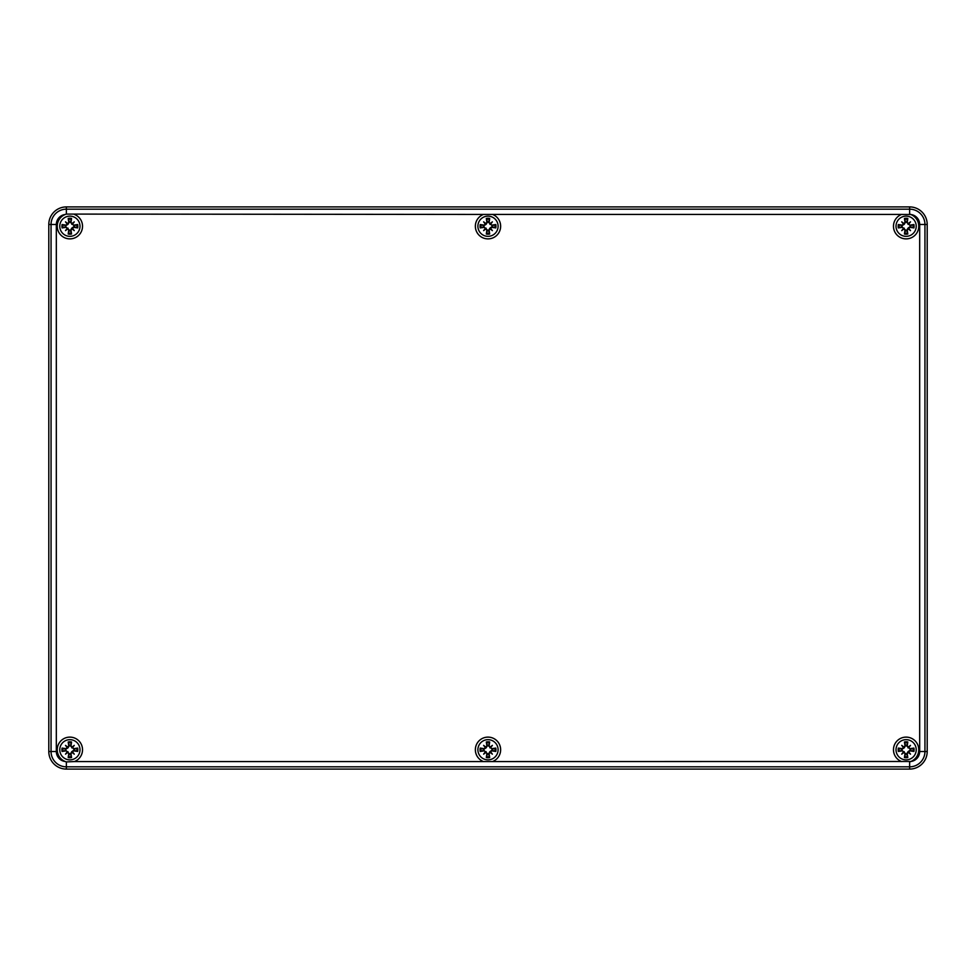 <?xml version="1.0" encoding="UTF-8"?>
<svg xmlns="http://www.w3.org/2000/svg" width="976" height="976" viewBox="0 0 976 976"><rect width="100%" height="100%" fill="white"/><g stroke="black" fill="none" stroke-linecap="round" stroke-linejoin="round"><path stroke-width="1.46" d="M909.632 769.088L66.368 769.088A17.568 17.568 0 0 1 48.8 751.52L48.8 224.48A17.568 17.568 0 0 1 66.368 206.912L909.632 206.912A17.568 17.568 0 0 1 927.2 224.48L927.2 751.52A17.568 17.568 0 0 1 909.632 769.088A17.568 17.568 0 0 0 927.2 751.52L927.2 224.48A17.568 17.568 0 0 0 909.632 206.912L66.368 206.912A17.568 17.568 0 0 0 48.8 224.48L48.8 751.52A17.568 17.568 0 0 0 66.368 769.088L909.632 769.088L909.632 766.831A15.311 15.311 0 0 0 924.943 751.52L924.943 224.48A15.311 15.311 0 0 0 909.632 209.169L66.368 209.169A15.311 15.311 0 0 0 51.057 224.48L51.057 751.52A15.311 15.311 0 0 0 66.368 766.831L66.368 761.914L65.136 761.487A12.651 12.651 0 0 1 59.865 742.041A12.651 12.651 0 0 1 80.02 742.199A12.651 12.651 0 0 1 74.432 761.561L66.368 761.914A12.651 12.651 0 0 1 65.136 761.487A10.041 10.041 0 0 1 56.327 751.52L48.8 751.52M483.449 761.561A12.651 12.651 0 0 1 477.898 742.15A12.651 12.651 0 0 1 498.102 742.15A12.651 12.651 0 0 1 492.551 761.561L74.432 761.561M901.568 761.561A12.651 12.651 0 0 1 895.98 742.199A12.651 12.651 0 0 1 916.135 742.041A12.651 12.651 0 0 1 910.864 761.487L492.551 761.561M927.2 224.48L919.673 224.48A10.041 10.041 0 0 0 910.864 214.513A12.651 12.651 0 0 0 909.632 214.086A12.651 12.651 0 0 1 916.135 233.959A12.651 12.651 0 0 1 895.98 233.801A12.651 12.651 0 0 1 901.568 214.439L910.864 214.513A12.651 12.651 0 0 0 909.632 214.086L909.632 206.912M492.551 214.439A12.651 12.651 0 0 1 498.102 233.85A12.651 12.651 0 0 1 477.898 233.85A12.651 12.651 0 0 1 483.449 214.439L901.568 214.439M74.432 214.439A12.651 12.651 0 0 1 80.02 233.801A12.651 12.651 0 0 1 59.865 233.959A12.651 12.651 0 0 1 65.136 214.513L66.368 214.086A12.651 12.651 0 0 0 65.136 214.513A12.651 12.651 0 0 1 66.368 214.086L483.449 214.439M79.983 749.763A10.102 10.102 0 0 1 64.831 758.511A10.102 10.102 0 0 1 64.831 741.016A10.102 10.102 0 0 1 79.983 749.763M73.7 750.861A22.79 1.989 9.8 0 0 77.665 751.447L74.103 750.3A4.246 4.246 0 0 0 74.103 749.226L70.357 745.835L71.565 741.98A7.967 7.967 0 0 0 68.198 741.98A22.79 1.989 80.2 0 0 68.784 745.945L66.063 748.665A22.79 1.989 -170.2 0 0 62.098 748.08L65.66 749.226A4.246 4.246 0 0 0 65.66 750.3L69.406 753.692L68.198 757.547A7.967 7.967 0 0 0 71.565 757.547A22.79 1.989 -99.8 0 0 70.98 753.582L74.103 750.3M72.456 751.825A22.607 3.928 50 0 1 74.274 754.155A22.607 3.928 -140 0 1 71.943 752.337M67.82 752.337A22.607 3.928 140 0 1 65.49 754.155L67.454 752.191L68.784 753.582A22.79 1.989 99.8 0 0 68.198 757.547M65.49 754.155A22.607 3.928 -50 0 1 67.307 751.825L67.991 751.654M65.66 750.3L62.098 751.447A22.79 1.989 -9.8 0 0 66.063 750.861L67.307 751.825M67.307 747.701A22.607 3.928 -130 0 1 65.49 745.371A22.607 3.928 40 0 1 67.82 747.189M71.943 747.189A22.607 3.928 -40 0 1 74.274 745.371L72.309 747.335L70.98 745.945A22.79 1.989 -80.2 0 0 71.565 741.98M74.274 745.371A22.607 3.928 130 0 1 72.456 747.701L71.773 747.872M74.103 749.226L77.665 748.08A22.79 1.989 170.2 0 0 73.7 748.665L72.456 747.701M70.418 745.542A4.246 4.246 0 0 0 69.345 745.542L68.198 741.98M69.345 753.984A4.246 4.246 0 0 0 70.418 753.984L71.565 757.547M65.49 745.371L67.991 747.872L65.66 749.226M74.274 754.155L71.773 751.654L73.81 750.239M70.418 753.984L71.773 751.654M69.345 745.542L67.991 747.872M79.983 226.237A10.102 10.102 0 0 1 64.831 234.984A10.102 10.102 0 0 1 64.831 217.489A10.102 10.102 0 0 1 79.983 226.237M73.7 227.335A22.79 1.989 9.8 0 0 77.665 227.92L74.103 226.774A4.246 4.246 0 0 0 74.103 225.7L70.357 222.308L71.565 218.453A7.967 7.967 0 0 0 68.198 218.453A22.79 1.989 80.2 0 0 68.784 222.418L66.063 225.139A22.79 1.989 -170.2 0 0 62.098 224.553L65.66 225.7A4.246 4.246 0 0 0 65.66 226.774L69.406 230.165L68.198 234.02A7.967 7.967 0 0 0 71.565 234.02A22.79 1.989 -99.8 0 0 70.98 230.055L74.103 226.774M72.456 228.299A22.607 3.928 50 0 1 74.274 230.629A22.607 3.928 -140 0 1 71.943 228.811M67.82 228.811A22.607 3.928 140 0 1 65.49 230.629L67.454 228.665L68.784 230.055A22.79 1.989 99.8 0 0 68.198 234.02M65.49 230.629A22.607 3.928 -50 0 1 67.307 228.299L67.991 228.128M65.66 226.774L62.098 227.92A22.79 1.989 -9.8 0 0 66.063 227.335L67.307 228.299M67.307 224.175A22.607 3.928 -130 0 1 65.49 221.845A22.607 3.928 40 0 1 67.82 223.663M71.943 223.663A22.607 3.928 -40 0 1 74.274 221.845L72.309 223.809L70.98 222.418A22.79 1.989 -80.2 0 0 71.565 218.453M74.274 221.845A22.607 3.928 130 0 1 72.456 224.175L71.773 224.346M74.103 225.7L77.665 224.553A22.79 1.989 170.2 0 0 73.7 225.139L72.456 224.175M70.418 222.016A4.246 4.246 0 0 0 69.345 222.016L68.198 218.453M69.345 230.458A4.246 4.246 0 0 0 70.418 230.458L71.565 234.02M65.49 221.845L67.991 224.346L65.66 225.7M74.274 230.629L71.773 228.128L73.81 226.713M70.418 230.458L71.773 228.128M69.345 222.016L67.991 224.346M498.102 749.763A10.102 10.102 0 0 1 482.949 758.511A10.102 10.102 0 0 1 482.949 741.016A10.102 10.102 0 0 1 498.102 749.763M491.819 750.861A22.79 1.989 9.8 0 0 495.784 751.447L492.221 750.3A4.246 4.246 0 0 0 492.221 749.226L488.476 745.835L489.684 741.98A7.967 7.967 0 0 0 486.316 741.98A22.79 1.989 80.2 0 0 486.902 745.945L484.181 748.665A22.79 1.989 -170.2 0 0 480.216 748.08L483.779 749.226A4.246 4.246 0 0 0 483.779 750.3L487.524 753.692L486.316 757.547A7.967 7.967 0 0 0 489.684 757.547A22.79 1.989 -99.8 0 0 489.098 753.582L492.221 750.3M490.574 751.825A22.607 3.928 50 0 1 492.392 754.155A22.607 3.928 -140 0 1 490.062 752.337M485.938 752.337A22.607 3.928 140 0 1 483.608 754.155L485.572 752.191L486.902 753.582A22.79 1.989 99.8 0 0 486.316 757.547M483.608 754.155A22.607 3.928 -50 0 1 485.426 751.825L486.109 751.654M483.779 750.3L480.216 751.447A22.79 1.989 -9.8 0 0 484.181 750.861L485.426 751.825M485.426 747.701A22.607 3.928 -130 0 1 483.608 745.371A22.607 3.928 40 0 1 485.938 747.189M490.062 747.189A22.607 3.928 -40 0 1 492.392 745.371L490.428 747.335L489.098 745.945A22.79 1.989 -80.2 0 0 489.684 741.98M492.392 745.371A22.607 3.928 130 0 1 490.574 747.701L489.891 747.872M492.221 749.226L495.784 748.08A22.79 1.989 170.2 0 0 491.819 748.665L490.574 747.701M488.537 745.542A4.246 4.246 0 0 0 487.463 745.542L486.316 741.98M487.463 753.984A4.246 4.246 0 0 0 488.537 753.984L489.684 757.547M483.608 745.371L486.109 747.872L483.779 749.226M492.392 754.155L489.891 751.654L491.928 750.239M488.537 753.984L489.891 751.654M487.463 745.542L486.109 747.872M498.102 226.237A10.102 10.102 0 0 1 482.949 234.984A10.102 10.102 0 0 1 482.949 217.489A10.102 10.102 0 0 1 498.102 226.237M491.819 227.335A22.79 1.989 9.8 0 0 495.784 227.92L492.221 226.774A4.246 4.246 0 0 0 492.221 225.7L488.476 222.308L489.684 218.453A7.967 7.967 0 0 0 486.316 218.453A22.79 1.989 80.2 0 0 486.902 222.418L484.181 225.139A22.79 1.989 -170.2 0 0 480.216 224.553L483.779 225.7A4.246 4.246 0 0 0 483.779 226.774L487.524 230.165L486.316 234.02A7.967 7.967 0 0 0 489.684 234.02A22.79 1.989 -99.8 0 0 489.098 230.055L492.221 226.774M490.574 228.299A22.607 3.928 50 0 1 492.392 230.629A22.607 3.928 -140 0 1 490.062 228.811M485.938 228.811A22.607 3.928 140 0 1 483.608 230.629L485.572 228.665L486.902 230.055A22.79 1.989 99.8 0 0 486.316 234.02M483.608 230.629A22.607 3.928 -50 0 1 485.426 228.299L486.109 228.128M483.779 226.774L480.216 227.92A22.79 1.989 -9.8 0 0 484.181 227.335L485.426 228.299M485.426 224.175A22.607 3.928 -130 0 1 483.608 221.845A22.607 3.928 40 0 1 485.938 223.663M490.062 223.663A22.607 3.928 -40 0 1 492.392 221.845L490.428 223.809L489.098 222.418A22.79 1.989 -80.2 0 0 489.684 218.453M492.392 221.845A22.607 3.928 130 0 1 490.574 224.175L489.891 224.346M492.221 225.7L495.784 224.553A22.79 1.989 170.2 0 0 491.819 225.139L490.574 224.175M488.537 222.016A4.246 4.246 0 0 0 487.463 222.016L486.316 218.453M487.463 230.458A4.246 4.246 0 0 0 488.537 230.458L489.684 234.02M483.608 221.845L486.109 224.346L483.779 225.7M492.392 230.629L489.891 228.128L491.928 226.713M488.537 230.458L489.891 228.128M487.463 222.016L486.109 224.346M916.22 749.763A10.102 10.102 0 0 1 901.068 758.511A10.102 10.102 0 0 1 901.068 741.016A10.102 10.102 0 0 1 916.22 749.763M66.368 769.088L66.368 766.831L909.632 766.831L909.632 761.914A12.651 12.651 0 0 0 910.864 761.487A10.041 10.041 0 0 0 919.673 751.52L927.2 751.52M909.937 750.861A22.79 1.989 9.8 0 0 913.902 751.447L910.34 750.3A4.246 4.246 0 0 0 910.34 749.226L906.594 745.835L907.802 741.98A7.967 7.967 0 0 0 904.435 741.98A22.79 1.989 80.2 0 0 905.02 745.945L902.3 748.665A22.79 1.989 -170.2 0 0 898.335 748.08L901.897 749.226A4.246 4.246 0 0 0 901.897 750.3L905.643 753.692L904.435 757.547A7.967 7.967 0 0 0 907.802 757.547A22.79 1.989 -99.8 0 0 907.216 753.582L910.34 750.3M908.693 751.825A22.607 3.928 50 0 1 910.51 754.155A22.607 3.928 -140 0 1 908.18 752.337M904.057 752.337A22.607 3.928 140 0 1 901.726 754.155L903.691 752.191L905.02 753.582A22.79 1.989 99.8 0 0 904.435 757.547M901.726 754.155A22.607 3.928 -50 0 1 903.544 751.825L904.227 751.654M901.897 750.3L898.335 751.447A22.79 1.989 -9.8 0 0 902.3 750.861L903.544 751.825M903.544 747.701A22.607 3.928 -130 0 1 901.726 745.371A22.607 3.928 40 0 1 904.057 747.189M908.18 747.189A22.607 3.928 -40 0 1 910.51 745.371L908.546 747.335L907.216 745.945A22.79 1.989 -80.2 0 0 907.802 741.98M910.51 745.371A22.607 3.928 130 0 1 908.693 747.701L908.009 747.872M910.34 749.226L913.902 748.08A22.79 1.989 170.2 0 0 909.937 748.665L908.693 747.701M906.655 745.542A4.246 4.246 0 0 0 905.582 745.542L904.435 741.98M905.582 753.984A4.246 4.246 0 0 0 906.655 753.984L907.802 757.547M901.726 745.371L904.227 747.872L901.897 749.226M910.51 754.155L908.009 751.654L910.047 750.239M906.655 753.984L908.009 751.654M905.582 745.542L904.227 747.872M916.22 226.237A10.102 10.102 0 0 1 901.068 234.984A10.102 10.102 0 0 1 901.068 217.489A10.102 10.102 0 0 1 916.22 226.237M909.937 227.335A22.79 1.989 9.8 0 0 913.902 227.92L910.34 226.774A4.246 4.246 0 0 0 910.34 225.7L906.594 222.308L907.802 218.453A7.967 7.967 0 0 0 904.435 218.453A22.79 1.989 80.2 0 0 905.02 222.418L902.3 225.139A22.79 1.989 -170.2 0 0 898.335 224.553L901.897 225.7A4.246 4.246 0 0 0 901.897 226.774L905.643 230.165L904.435 234.02A7.967 7.967 0 0 0 907.802 234.02A22.79 1.989 -99.8 0 0 907.216 230.055L910.34 226.774M908.693 228.299A22.607 3.928 50 0 1 910.51 230.629A22.607 3.928 -140 0 1 908.18 228.811M904.057 228.811A22.607 3.928 140 0 1 901.726 230.629L903.691 228.665L905.02 230.055A22.79 1.989 99.8 0 0 904.435 234.02M901.726 230.629A22.607 3.928 -50 0 1 903.544 228.299L904.227 228.128M901.897 226.774L898.335 227.92A22.79 1.989 -9.8 0 0 902.3 227.335L903.544 228.299M903.544 224.175A22.607 3.928 -130 0 1 901.726 221.845A22.607 3.928 40 0 1 904.057 223.663M908.18 223.663A22.607 3.928 -40 0 1 910.51 221.845L908.546 223.809L907.216 222.418A22.79 1.989 -80.2 0 0 907.802 218.453M910.51 221.845A22.607 3.928 130 0 1 908.693 224.175L908.009 224.346M910.34 225.7L913.902 224.553A22.79 1.989 170.2 0 0 909.937 225.139L908.693 224.175M906.655 222.016A4.246 4.246 0 0 0 905.582 222.016L904.435 218.453M905.582 230.458A4.246 4.246 0 0 0 906.655 230.458L907.802 234.02M901.726 221.845L904.227 224.346L901.897 225.7M910.51 230.629L908.009 228.128L910.047 226.713M906.655 230.458L908.009 228.128M905.582 222.016L904.227 224.346M56.327 751.52L56.327 224.48L48.8 224.48M56.327 224.48A10.041 10.041 0 0 1 65.136 214.513A12.651 12.651 0 0 1 66.368 214.086L66.368 206.912M919.673 224.48L919.673 751.52M65.136 761.487A12.651 12.651 0 0 0 66.368 761.914M62.098 748.08A7.967 7.967 0 0 0 62.098 751.447M77.665 751.447A7.967 7.967 0 0 0 77.665 748.08M76.787 748.263A7.064 7.064 0 0 1 76.787 751.264M68.381 742.858A7.064 7.064 0 0 1 71.382 742.858M62.976 751.264A7.064 7.064 0 0 1 62.976 748.263M71.382 756.668A7.064 7.064 0 0 1 68.381 756.668M70.98 753.582L70.357 753.692M66.063 750.861L65.953 750.239M68.784 753.582L69.406 753.692M66.063 748.665L65.953 749.287M73.7 748.665L73.81 749.287M70.98 745.945L70.357 745.835M68.784 745.945L69.406 745.835M62.098 224.553A7.967 7.967 0 0 0 62.098 227.92M77.665 227.92A7.967 7.967 0 0 0 77.665 224.553M76.787 224.736A7.064 7.064 0 0 1 76.787 227.737M68.381 219.332A7.064 7.064 0 0 1 71.382 219.332M62.976 227.737A7.064 7.064 0 0 1 62.976 224.736M71.382 233.142A7.064 7.064 0 0 1 68.381 233.142M70.98 230.055L70.357 230.165M66.063 227.335L65.953 226.713M68.784 230.055L69.406 230.165M66.063 225.139L65.953 225.761M73.7 225.139L73.81 225.761M70.98 222.418L70.357 222.308M68.784 222.418L69.406 222.308M480.216 748.08A7.967 7.967 0 0 0 480.216 751.447M495.784 751.447A7.967 7.967 0 0 0 495.784 748.08M494.905 748.263A7.064 7.064 0 0 1 494.905 751.264M486.499 742.858A7.064 7.064 0 0 1 489.501 742.858M481.095 751.264A7.064 7.064 0 0 1 481.095 748.263M489.501 756.668A7.064 7.064 0 0 1 486.499 756.668M489.098 753.582L488.476 753.692M484.181 750.861L484.072 750.239M486.902 753.582L487.524 753.692M484.181 748.665L484.072 749.287M491.819 748.665L491.928 749.287M489.098 745.945L488.476 745.835M486.902 745.945L487.524 745.835M480.216 224.553A7.967 7.967 0 0 0 480.216 227.92M495.784 227.92A7.967 7.967 0 0 0 495.784 224.553M494.905 224.736A7.064 7.064 0 0 1 494.905 227.737M486.499 219.332A7.064 7.064 0 0 1 489.501 219.332M481.095 227.737A7.064 7.064 0 0 1 481.095 224.736M489.501 233.142A7.064 7.064 0 0 1 486.499 233.142M489.098 230.055L488.476 230.165M484.181 227.335L484.072 226.713M486.902 230.055L487.524 230.165M484.181 225.139L484.072 225.761M491.819 225.139L491.928 225.761M489.098 222.418L488.476 222.308M486.902 222.418L487.524 222.308M909.632 761.914A12.651 12.651 0 0 0 910.864 761.487M898.335 748.08A7.967 7.967 0 0 0 898.335 751.447M913.902 751.447A7.967 7.967 0 0 0 913.902 748.08M913.024 748.263A7.064 7.064 0 0 1 913.024 751.264M904.618 742.858A7.064 7.064 0 0 1 907.619 742.858M899.213 751.264A7.064 7.064 0 0 1 899.213 748.263M907.619 756.668A7.064 7.064 0 0 1 904.618 756.668M907.216 753.582L906.594 753.692M902.3 750.861L902.19 750.239M905.02 753.582L905.643 753.692M902.3 748.665L902.19 749.287M909.937 748.665L910.047 749.287M907.216 745.945L906.594 745.835M905.02 745.945L905.643 745.835M898.335 224.553A7.967 7.967 0 0 0 898.335 227.92M913.902 227.92A7.967 7.967 0 0 0 913.902 224.553M913.024 224.736A7.064 7.064 0 0 1 913.024 227.737M904.618 219.332A7.064 7.064 0 0 1 907.619 219.332M899.213 227.737A7.064 7.064 0 0 1 899.213 224.736M907.619 233.142A7.064 7.064 0 0 1 904.618 233.142M907.216 230.055L906.594 230.165M902.3 227.335L902.19 226.713M905.02 230.055L905.643 230.165M902.3 225.139L902.19 225.761M909.937 225.139L910.047 225.761M907.216 222.418L906.594 222.308M905.02 222.418L905.643 222.308"/></g></svg>
